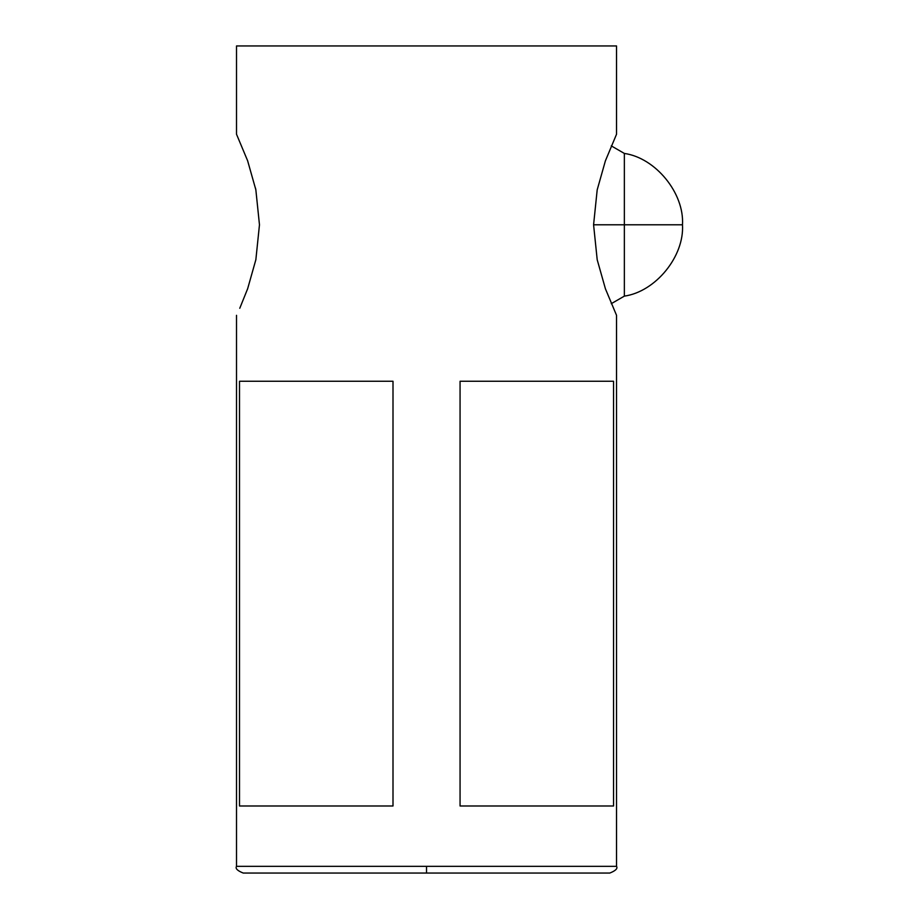 <?xml version="1.0" encoding="UTF-8"?>
<svg xmlns="http://www.w3.org/2000/svg" width="919" height="919" viewBox="0 0 919 919"><rect width="100%" height="100%" fill="white"/><g stroke="black" fill="none" stroke-linecap="round" stroke-linejoin="round"><path stroke-width="1.38" d="M624.357 296.125C655.649 291.668 684.448 256.332 682.484 224.787L624.357 224.787L624.357 296.125L624.357 224.787L682.484 224.787C684.448 193.231 655.649 157.896 624.357 153.439C655.649 157.896 684.448 193.231 682.484 224.787C684.448 256.332 655.649 291.668 624.357 296.125L611.273 303.684M624.357 153.439L624.357 224.787L624.357 153.439L611.273 145.88M243.351 873.05L609.814 873.05C615.661 870.718 617.901 868.489 616.534 866.341L616.534 315.32L605.426 288.807L597.201 259.744L593.582 224.787L624.357 224.787L598.809 224.787M255.792 189.498L255.493 188.131M247.613 160.71L255.85 189.819L259.468 224.787L255.861 259.686L247.659 288.704L239.767 308.279M616.385 45.95L236.516 45.95L236.516 134.243L247.625 160.756L255.85 189.819L259.468 224.787L255.861 259.686L247.648 288.75M236.516 315.32L236.516 866.341C235.161 868.489 237.389 870.718 243.225 873.05L426.531 873.05L426.531 866.341L236.62 866.341M236.677 866.341L616.385 866.341M616.534 315.32L605.426 288.807L597.201 259.744L593.582 224.787L597.189 189.877L605.391 160.859L616.534 134.243L616.534 45.95L236.677 45.95M392.999 805.986L239.503 805.986L239.503 381.259L392.999 381.259L392.999 805.986L239.503 805.986L239.503 381.259L392.999 381.259L392.999 805.986M613.559 805.986L460.063 805.986L460.063 381.259L613.559 381.259L613.559 805.986L460.063 805.986L460.063 381.259L613.559 381.259L613.559 805.986M247.28 289.749L247.636 288.784M259.468 224.787L255.861 259.709M236.516 134.243L247.625 160.756M593.582 224.787L597.189 189.877L605.391 160.859L616.534 134.243M616.431 866.341L426.531 866.341L426.531 873.05L609.711 873.05"/></g></svg>
